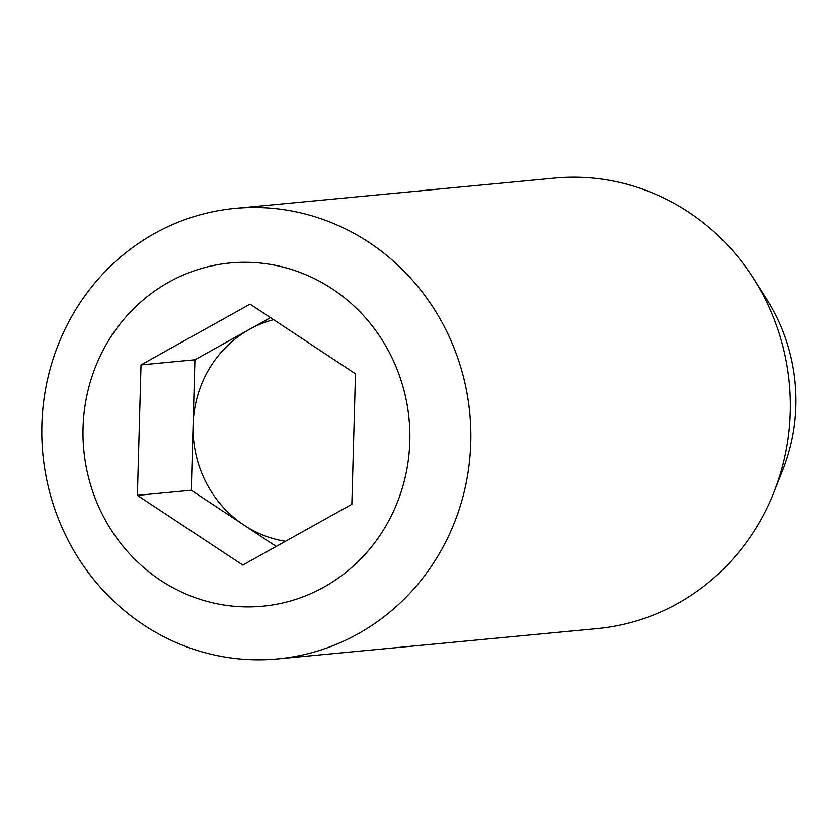 <?xml version="1.0" encoding="UTF-8"?>
<svg xmlns="http://www.w3.org/2000/svg" width="837" height="837" viewBox="0 0 837 837"><rect width="100%" height="100%" fill="white"/><g stroke="black" fill="none" stroke-linecap="round" stroke-linejoin="round"><path stroke-width="1.26" d="M285.427 541.298A113.131 107.22 84.6 0 1 243.965 525.102A113.131 107.22 84.6 0 1 193.085 425.008A113.131 107.22 84.6 0 1 249.436 329.391A113.131 107.22 84.6 0 1 273.615 319.682M276.22 546.425L191.265 490.252L194.906 359.774L270.529 317.642M355.484 373.815L351.843 504.292L242.793 565.059L137.383 495.358L141.024 364.89L250.075 304.113L355.484 373.815M194.906 359.774L141.024 364.89M191.265 490.252L137.383 495.358M234.946 208.403L554.492 178.093A226.262 214.45 84.6 0 1 753.624 278.616L766.577 298.955A181.022 171.564 84.6 0 1 782.794 470.028L773.901 492.438A226.262 214.45 84.6 0 1 597.21 628.597L277.675 658.907A226.262 214.45 84.6 0 1 41.85 424.715A226.262 214.45 84.6 0 1 234.946 208.403A226.262 214.45 84.6 0 1 469.798 413.405A226.262 214.45 84.6 0 1 277.675 658.907M83.051 427.78A172.38 163.372 84.6 0 1 332.289 288.891A172.38 163.372 84.6 0 1 323.961 587.093A172.38 163.372 84.6 0 1 83.051 427.78M753.624 278.616A226.262 214.45 84.6 0 1 773.901 492.438"/></g></svg>
